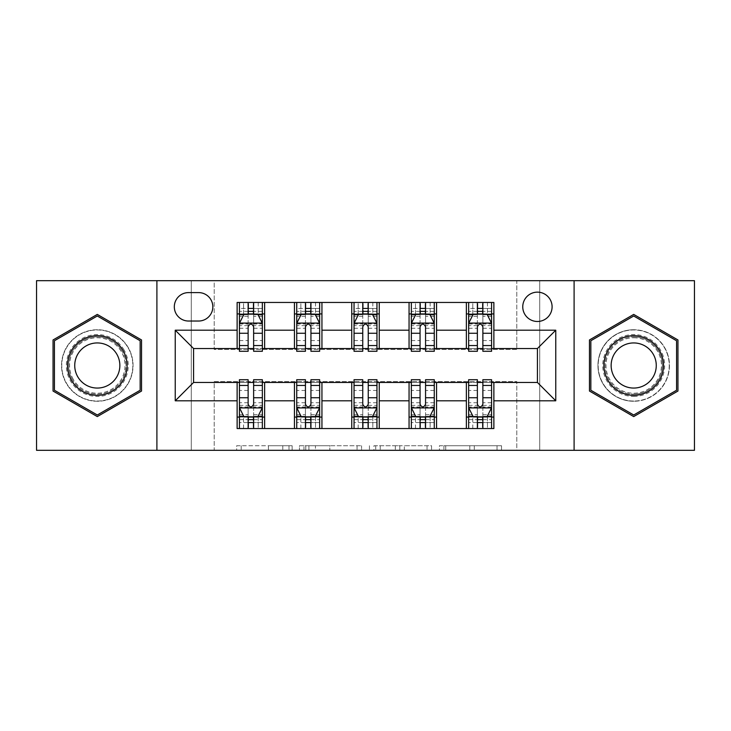 <?xml version="1.0" encoding="UTF-8"?>
<svg xmlns="http://www.w3.org/2000/svg" width="731" height="731" viewBox="0 0 731 731"><rect width="100%" height="100%" fill="white"/><g stroke="black" fill="none" stroke-linecap="round" stroke-linejoin="round"><path stroke-width="0.55" stroke-dasharray="3.65 2.74" d="M292.144 450.314L241.184 450.314L292.144 450.314L292.144 445.727L268.405 445.727L268.405 450.314L268.405 445.727L292.144 445.727L292.144 450.314L292.144 445.727L268.405 445.727L268.405 450.314L268.405 445.727L292.144 445.727L241.184 445.727L292.144 445.727M633.704 329.736A35.764 35.764 0 0 0 597.94 365.5A35.764 35.764 0 0 0 633.704 401.264A35.764 35.764 0 0 1 597.94 365.5A35.764 35.764 0 0 1 633.704 329.736A35.764 35.764 0 0 1 669.468 365.5A35.764 35.764 0 0 1 633.704 401.264A35.764 35.764 0 0 0 669.468 365.5A35.764 35.764 0 0 0 633.704 329.736M537.422 292.144A14.675 14.675 0 0 0 522.756 306.819A14.675 14.675 0 0 0 537.422 321.485A14.675 14.675 0 0 0 552.097 306.819A14.675 14.675 0 0 0 537.422 292.144M97.296 401.264A35.764 35.764 0 0 1 61.532 365.5A35.764 35.764 0 0 1 97.296 329.736A35.764 35.764 0 0 1 133.06 365.5A35.764 35.764 0 0 1 97.296 401.264A35.764 35.764 0 0 1 61.532 365.5A35.764 35.764 0 0 1 97.296 329.736A35.764 35.764 0 0 1 133.06 365.5A35.764 35.764 0 0 1 97.296 401.264M497.016 450.314L443.918 450.314L497.016 450.314L497.016 445.727L474.291 445.727L501.521 445.727L501.521 450.314L501.521 445.727L443.918 445.727L501.521 445.727L501.521 450.314L501.521 445.727L497.016 445.727L497.016 450.314M469.795 450.314L445.718 450.314L469.795 450.314L469.795 445.727L474.291 445.727L469.795 445.727L469.795 450.314L469.795 445.727L445.718 445.727L445.718 450.314L445.718 445.727L469.795 445.727L469.795 450.314M439.413 450.314L443.918 450.314L439.413 450.314L439.413 445.727L443.918 445.727L439.413 445.727L439.413 450.314M236.68 450.314L241.184 450.314L236.68 450.314L236.68 445.727L241.184 445.727L236.68 445.727L236.68 450.314M516.79 450.314L539.716 450.314L539.716 280.686L694.45 280.686L694.45 450.314L539.716 450.314L539.716 280.686L516.79 280.686L516.79 349.455L214.21 349.455L214.21 280.686L516.79 280.686L516.79 349.455L214.21 349.455L214.21 280.686L191.284 280.686L191.284 450.314L36.55 450.314L36.55 280.686L191.284 280.686L191.284 450.314L214.21 450.314L214.21 381.545L516.79 381.545L516.79 450.314L214.21 450.314L214.21 381.545L516.79 381.545L516.79 450.314M361.562 450.314L357.066 450.314L361.562 450.314L361.562 445.727L361.562 450.314M303.959 450.314L357.066 450.314L299.463 450.314L303.959 450.314L303.959 445.727L361.562 445.727L299.463 445.727L299.463 450.314L299.463 445.727L303.959 445.727L303.959 450.314M373.934 450.314L431.537 450.314L369.438 450.314L373.934 450.314L373.934 445.727L431.537 445.727L431.537 450.314L431.537 445.727L404.316 445.727L404.316 450.314M237.127 417.081L264.64 417.081L264.64 428.54L237.127 428.54L237.127 382.459M294.438 428.54L294.438 417.081L321.942 417.081L321.942 428.54L264.64 428.54M351.748 428.54L351.748 417.081L379.252 417.081L379.252 428.54L321.942 428.54M409.058 428.54L409.058 417.081L436.562 417.081L436.562 428.54L379.252 428.54M466.36 428.54L466.36 417.081L493.873 417.081L493.873 428.54L436.562 428.54M237.127 302.46L264.64 302.46L264.64 313.919L237.127 313.919L237.127 302.46M294.438 302.46L321.942 302.46L321.942 313.919L294.438 313.919L294.438 302.46L264.64 302.46M351.748 302.46L379.252 302.46L379.252 313.919L351.748 313.919L351.748 302.46L321.942 302.46M409.058 302.46L436.562 302.46L436.562 313.919L409.058 313.919L409.058 302.46L379.252 302.46M466.36 302.46L493.873 302.46L493.873 313.919L466.36 313.919L466.36 302.46L436.562 302.46M193.578 348.541L193.578 382.459L537.422 382.459L537.422 348.541L193.578 348.541M468.653 348.541L477.37 348.541M482.871 348.541L491.579 348.541M411.343 348.541L420.06 348.541M425.561 348.541L434.269 348.541M354.042 348.541L362.75 348.541M368.25 348.541L376.958 348.541M296.731 348.541L305.439 348.541M310.94 348.541L319.657 348.541M239.421 348.541L248.129 348.541M253.63 348.541L262.347 348.541M239.421 382.459L248.129 382.459M253.63 382.459L262.347 382.459M296.731 382.459L305.439 382.459M310.94 382.459L319.657 382.459M354.042 382.459L362.75 382.459M368.25 382.459L376.958 382.459M411.343 382.459L420.06 382.459M425.561 382.459L434.269 382.459M468.653 382.459L477.37 382.459M482.871 382.459L491.579 382.459M237.127 348.541L237.127 313.919M264.64 348.541L264.64 313.919M253.63 313.919L248.129 313.919M264.64 417.081L264.64 382.459M239.421 379.709L239.421 422.582L239.421 417.081L248.129 417.081M253.63 417.081L262.347 417.081L262.347 428.54L239.421 428.54L262.347 428.54M294.438 348.541L294.438 313.919M321.942 348.541L321.942 313.919M310.94 313.919L305.439 313.919M321.942 417.081L321.942 382.459M294.438 417.081L294.438 382.459M296.731 379.709L296.731 422.582L296.731 417.081L305.439 417.081M310.94 417.081L319.657 417.081L319.657 428.54L296.731 428.54L319.657 428.54M351.748 417.081L351.748 382.459M379.252 417.081L379.252 382.459M354.042 379.709L354.042 422.582L354.042 417.081L362.75 417.081M368.25 417.081L376.958 417.081L376.958 428.54L354.042 428.54L376.958 428.54M351.748 348.541L351.748 313.919M379.252 348.541L379.252 313.919M368.25 313.919L362.75 313.919M409.058 417.081L409.058 382.459M436.562 417.081L436.562 382.459M411.343 379.709L411.343 422.582L411.343 417.081L420.06 417.081M425.561 417.081L434.269 417.081L434.269 428.54L411.343 428.54L434.269 428.54M409.058 348.541L409.058 313.919M436.562 348.541L436.562 313.919M425.561 313.919L420.06 313.919M466.36 417.081L466.36 382.459M493.873 417.081L493.873 382.459M468.653 379.709L468.653 422.582L468.653 417.081L477.37 417.081M482.871 417.081L491.579 417.081L491.579 428.54L468.653 428.54L491.579 428.54M466.36 348.541L466.36 313.919M493.873 348.541L493.873 313.919M482.871 313.919L477.37 313.919M188.534 292.601A14.209 14.209 0 0 0 174.316 306.819A14.209 14.209 0 0 0 188.534 321.028L198.622 321.028A14.209 14.209 0 0 0 212.831 306.819A14.209 14.209 0 0 0 198.622 292.601L188.534 292.601M156.9 450.314L156.9 280.686M574.1 280.686L574.1 450.314M53.052 391.039L97.296 416.588L141.54 391.039L141.54 339.961L97.296 314.412L53.052 339.961L53.052 391.039M677.948 391.039L677.948 339.961L633.704 314.412L589.46 339.961L589.46 391.039L633.704 416.588L677.948 391.039M308.911 450.314L315.436 450.314L308.911 450.314L308.911 445.727L305.759 445.727L305.759 450.314L305.759 445.727L315.436 445.727L308.911 445.727L308.911 450.314M315.436 450.314L329.836 450.314L315.436 450.314L315.436 445.727L329.836 445.727L329.836 450.314L329.836 445.727L315.436 445.727L315.436 450.314M373.934 445.727L399.811 445.727L399.811 450.314L399.811 445.727L395.316 445.727L399.811 445.727L399.811 450.314L399.811 445.727L404.316 445.727M375.734 445.727L375.734 450.314L375.734 445.727M369.438 445.727L369.438 450.314L369.438 445.727M239.421 302.46L239.421 313.919L239.421 308.418L248.129 308.418L248.129 302.46L262.347 302.46L248.129 302.46M239.421 323.321L239.421 345.324L239.421 323.321L244.008 314.147L257.76 314.147L262.347 323.321L262.347 345.324L262.347 323.321M239.421 351.291L239.421 308.418L262.347 308.418L262.347 313.919L262.347 302.46M262.347 351.291L262.347 308.418L253.63 308.418L253.63 302.46M248.129 351.291L248.129 325.633L239.421 325.633M239.421 324.034L248.129 324.034L248.129 345.324L248.129 326.757C249.965 323.285 251.793 323.285 253.63 326.757L253.63 345.324L253.63 324.034L262.347 324.034M243.551 302.46L258.217 302.46L243.551 302.46L243.551 313.919L258.217 313.919L243.551 313.919L243.551 302.46M248.129 308.418L248.129 325.633M262.347 325.633L253.63 325.633L253.63 308.418M248.129 324.034L248.129 314.147M253.63 314.147L253.63 324.034M253.63 325.633L253.63 351.291M239.421 313.919L262.347 313.919M258.217 302.46L258.217 313.919L258.217 302.46M262.347 417.081L239.421 417.081L262.347 417.081L262.347 422.582L253.63 422.582L253.63 428.54M262.347 407.679L262.347 385.676L262.347 407.679L257.76 416.853L244.008 416.853L239.421 407.679L239.421 385.676L239.421 407.679M262.347 379.709L262.347 422.582L239.421 422.582L248.129 422.582L248.129 428.54M239.421 417.081L239.421 428.54M253.63 379.709L253.63 405.367L262.347 405.367M262.347 406.966L253.63 406.966L253.63 385.676L253.63 404.243C251.802 407.715 249.975 407.715 248.129 404.243L248.129 385.676L248.129 406.966L239.421 406.966M258.217 428.54L243.551 428.54L258.217 428.54L258.217 417.081L243.551 417.081L258.217 417.081L258.217 428.54M253.63 422.582L253.63 405.367M239.421 405.367L248.129 405.367L248.129 422.582M253.63 406.966L253.63 416.853M248.129 416.853L248.129 406.966M248.129 405.367L248.129 379.709M243.551 428.54L243.551 417.081L243.551 428.54M296.731 302.46L296.731 313.919L296.731 308.418L305.439 308.418L305.439 302.46L319.657 302.46L305.439 302.46M296.731 323.321L296.731 345.324L296.731 323.321L301.318 314.147L315.07 314.147L319.657 323.321L319.657 345.324L319.657 323.321M296.731 351.291L296.731 308.418L319.657 308.418L319.657 313.919L319.657 302.46M319.657 351.291L319.657 308.418L310.94 308.418L310.94 302.46M305.439 351.291L305.439 325.633L296.731 325.633M296.731 324.034L305.439 324.034L305.439 345.324L305.439 326.757C307.267 323.285 309.103 323.285 310.94 326.757L310.94 345.324L310.94 324.034L319.657 324.034M300.852 302.46L315.527 302.46L300.852 302.46L300.852 313.919L315.527 313.919L300.852 313.919L300.852 302.46M305.439 308.418L305.439 325.633M319.657 325.633L310.94 325.633L310.94 308.418M305.439 324.034L305.439 314.147M310.94 314.147L310.94 324.034M310.94 325.633L310.94 351.291M296.731 313.919L319.657 313.919M315.527 302.46L315.527 313.919L315.527 302.46M354.042 302.46L354.042 313.919L354.042 308.418L362.75 308.418L362.75 302.46L376.958 302.46L362.75 302.46M354.042 323.321L354.042 345.324L354.042 323.321L358.619 314.147L372.381 314.147L376.958 323.321L376.958 345.324L376.958 323.321M354.042 351.291L354.042 308.418L376.958 308.418L376.958 313.919L376.958 302.46M376.958 351.291L376.958 308.418L368.25 308.418L368.25 302.46M362.75 351.291L362.75 325.633L354.042 325.633M354.042 324.034L362.75 324.034L362.75 345.324L362.75 326.757C364.577 323.285 366.414 323.285 368.25 326.757L368.25 345.324L368.25 324.034L376.958 324.034M358.163 302.46L372.837 302.46L358.163 302.46L358.163 313.919L372.837 313.919L358.163 313.919L358.163 302.46M362.75 308.418L362.75 325.633M376.958 325.633L368.25 325.633L368.25 308.418M362.75 324.034L362.75 314.147M368.25 314.147L368.25 324.034M368.25 325.633L368.25 351.291M354.042 313.919L376.958 313.919M372.837 302.46L372.837 313.919L372.837 302.46M411.343 302.46L411.343 313.919L411.343 308.418L420.06 308.418L420.06 302.46L434.269 302.46L420.06 302.46M411.343 323.321L411.343 345.324L411.343 323.321L415.93 314.147L429.682 314.147L434.269 323.321L434.269 345.324L434.269 323.321M411.343 351.291L411.343 308.418L434.269 308.418L434.269 313.919L434.269 302.46M434.269 351.291L434.269 308.418L425.561 308.418L425.561 302.46M420.06 351.291L420.06 325.633L411.343 325.633M411.343 324.034L420.06 324.034L420.06 345.324L420.06 326.757C421.888 323.285 423.724 323.285 425.561 326.757L425.561 345.324L425.561 324.034L434.269 324.034M415.473 302.46L430.148 302.46L415.473 302.46L415.473 313.919L430.148 313.919L415.473 313.919L415.473 302.46M420.06 308.418L420.06 325.633M434.269 325.633L425.561 325.633L425.561 308.418M420.06 324.034L420.06 314.147M425.561 314.147L425.561 324.034M425.561 325.633L425.561 351.291M411.343 313.919L434.269 313.919M430.148 302.46L430.148 313.919L430.148 302.46M319.657 417.081L296.731 417.081L319.657 417.081L319.657 422.582L310.94 422.582L310.94 428.54M319.657 407.679L319.657 385.676L319.657 407.679L315.07 416.853L301.318 416.853L296.731 407.679L296.731 385.676L296.731 407.679M319.657 379.709L319.657 422.582L296.731 422.582L305.439 422.582L305.439 428.54M296.731 417.081L296.731 428.54M310.94 379.709L310.94 405.367L319.657 405.367M319.657 406.966L310.94 406.966L310.94 385.676L310.94 404.243C309.112 407.715 307.276 407.715 305.439 404.243L305.439 385.676L305.439 406.966L296.731 406.966M315.527 428.54L300.852 428.54L315.527 428.54L315.527 417.081L300.852 417.081L315.527 417.081L315.527 428.54M310.94 422.582L310.94 405.367M296.731 405.367L305.439 405.367L305.439 422.582M310.94 406.966L310.94 416.853M305.439 416.853L305.439 406.966M305.439 405.367L305.439 379.709M300.852 428.54L300.852 417.081L300.852 428.54M376.958 417.081L354.042 417.081L376.958 417.081L376.958 422.582L368.25 422.582L368.25 428.54M376.958 407.679L376.958 385.676L376.958 407.679L372.381 416.853L358.619 416.853L354.042 407.679L354.042 385.676L354.042 407.679M376.958 379.709L376.958 422.582L354.042 422.582L362.75 422.582L362.75 428.54M354.042 417.081L354.042 428.54M368.25 379.709L368.25 405.367L376.958 405.367M376.958 406.966L368.25 406.966L368.25 385.676L368.25 404.243C366.423 407.715 364.586 407.715 362.75 404.243L362.75 385.676L362.75 406.966L354.042 406.966M372.837 428.54L358.163 428.54L372.837 428.54L372.837 417.081L358.163 417.081L372.837 417.081L372.837 428.54M368.25 422.582L368.25 405.367M354.042 405.367L362.75 405.367L362.75 422.582M368.25 406.966L368.25 416.853M362.75 416.853L362.75 406.966M362.75 405.367L362.75 379.709M358.163 428.54L358.163 417.081L358.163 428.54M434.269 417.081L411.343 417.081L434.269 417.081L434.269 422.582L425.561 422.582L425.561 428.54M434.269 407.679L434.269 385.676L434.269 407.679L429.682 416.853L415.93 416.853L411.343 407.679L411.343 385.676L411.343 407.679M434.269 379.709L434.269 422.582L411.343 422.582L420.06 422.582L420.06 428.54M411.343 417.081L411.343 428.54M425.561 379.709L425.561 405.367L434.269 405.367M434.269 406.966L425.561 406.966L425.561 385.676L425.561 404.243C423.733 407.715 421.897 407.715 420.06 404.243L420.06 385.676L420.06 406.966L411.343 406.966M430.148 428.54L415.473 428.54L430.148 428.54L430.148 417.081L415.473 417.081L430.148 417.081L430.148 428.54M425.561 422.582L425.561 405.367M411.343 405.367L420.06 405.367L420.06 422.582M425.561 406.966L425.561 416.853M420.06 416.853L420.06 406.966M420.06 405.367L420.06 379.709M415.473 428.54L415.473 417.081L415.473 428.54M468.653 302.46L468.653 313.919L468.653 308.418L477.37 308.418L477.37 302.46L491.579 302.46L477.37 302.46M468.653 323.321L468.653 345.324L468.653 323.321L473.24 314.147L486.992 314.147L491.579 323.321L491.579 345.324L491.579 323.321M468.653 351.291L468.653 308.418L491.579 308.418L491.579 313.919L491.579 302.46M491.579 351.291L491.579 308.418L482.871 308.418L482.871 302.46M477.37 351.291L477.37 325.633L468.653 325.633M468.653 324.034L477.37 324.034L477.37 345.324L477.37 326.757C479.198 323.285 481.025 323.285 482.871 326.757L482.871 345.324L482.871 324.034L491.579 324.034M472.783 302.46L487.449 302.46L472.783 302.46L472.783 313.919L487.449 313.919L472.783 313.919L472.783 302.46M477.37 308.418L477.37 325.633M491.579 325.633L482.871 325.633L482.871 308.418M477.37 324.034L477.37 314.147M482.871 314.147L482.871 324.034M482.871 325.633L482.871 351.291M468.653 313.919L491.579 313.919M487.449 302.46L487.449 313.919L487.449 302.46M491.579 417.081L468.653 417.081L491.579 417.081L491.579 422.582L482.871 422.582L482.871 428.54M491.579 407.679L491.579 385.676L491.579 407.679L486.992 416.853L473.24 416.853L468.653 407.679L468.653 385.676L468.653 407.679M491.579 379.709L491.579 422.582L468.653 422.582L477.37 422.582L477.37 428.54M468.653 417.081L468.653 428.54M482.871 379.709L482.871 405.367L491.579 405.367M491.579 406.966L482.871 406.966L482.871 385.676L482.871 404.243C481.035 407.715 479.207 407.715 477.37 404.243L477.37 385.676L477.37 406.966L468.653 406.966M487.449 428.54L472.783 428.54L487.449 428.54L487.449 417.081L472.783 417.081L487.449 417.081L487.449 428.54M482.871 422.582L482.871 405.367M468.653 405.367L477.37 405.367L477.37 422.582M482.871 406.966L482.871 416.853M477.37 416.853L477.37 406.966M477.37 405.367L477.37 379.709M472.783 428.54L472.783 417.081L472.783 428.54M124.096 350.03A30.949 30.949 0 0 0 81.826 338.7A30.949 30.949 0 0 0 70.496 380.97A30.949 30.949 0 0 0 112.766 392.3A30.949 30.949 0 0 0 124.096 350.03M72.479 379.828A28.655 28.655 0 0 1 82.968 340.683A28.655 28.655 0 0 1 122.114 351.172A28.655 28.655 0 0 0 82.968 340.683A28.655 28.655 0 0 0 72.479 379.828A28.655 28.655 0 0 0 111.624 390.317A28.655 28.655 0 0 0 122.114 351.172A28.655 28.655 0 0 1 111.624 390.317A28.655 28.655 0 0 1 72.479 379.828A28.655 28.655 0 0 0 111.624 390.317A28.655 28.655 0 0 0 122.114 351.172M116.832 354.215A22.56 22.56 0 0 0 86.011 345.964A22.56 22.56 0 0 0 77.76 376.785A22.56 22.56 0 0 0 108.581 385.036A22.56 22.56 0 0 0 116.832 354.215M128.071 347.737A35.536 35.536 0 0 1 115.059 396.275A35.536 35.536 0 0 1 66.53 383.263A35.536 35.536 0 0 1 79.533 334.725A35.536 35.536 0 0 1 128.071 347.737A35.536 35.536 0 0 1 115.059 396.275A35.536 35.536 0 0 1 66.53 383.263A35.536 35.536 0 0 1 79.533 334.725A35.536 35.536 0 0 1 128.071 347.737M97.296 414.998L54.432 390.253L54.432 340.747L97.296 316.002L140.16 340.747L140.16 390.253L97.296 414.998M633.704 396.449A30.949 30.949 0 0 0 664.653 365.5A30.949 30.949 0 0 0 633.704 334.551A30.949 30.949 0 0 0 602.755 365.5A30.949 30.949 0 0 0 633.704 396.449M633.704 336.845A28.655 28.655 0 0 1 662.359 365.5A28.655 28.655 0 0 1 633.704 394.155A28.655 28.655 0 0 0 662.359 365.5A28.655 28.655 0 0 0 633.704 336.845A28.655 28.655 0 0 0 605.049 365.5A28.655 28.655 0 0 0 633.704 394.155A28.655 28.655 0 0 1 605.049 365.5A28.655 28.655 0 0 1 633.704 336.845A28.655 28.655 0 0 0 605.049 365.5A28.655 28.655 0 0 0 633.704 394.155M633.704 388.06A22.56 22.56 0 0 0 656.264 365.5A22.56 22.56 0 0 0 633.704 342.94A22.56 22.56 0 0 0 611.143 365.5A22.56 22.56 0 0 0 633.704 388.06M633.704 401.036A35.536 35.536 0 0 1 598.168 365.5A35.536 35.536 0 0 1 633.704 329.964A35.536 35.536 0 0 1 669.23 365.5A35.536 35.536 0 0 1 633.704 401.036A35.536 35.536 0 0 1 598.168 365.5A35.536 35.536 0 0 1 633.704 329.964A35.536 35.536 0 0 1 669.23 365.5A35.536 35.536 0 0 1 633.704 401.036M590.84 340.747L633.704 316.002L676.568 340.747L676.568 390.253L633.704 414.998L590.84 390.253L590.84 340.747M289.001 445.727L289.001 450.314L289.001 445.727M282.806 445.727L282.806 450.314L282.806 445.727M241.184 445.727L241.184 450.314L241.184 445.727M357.066 445.727L357.066 450.314L357.066 445.727M427.041 445.727L427.041 450.314L427.041 445.727M395.316 445.727L395.316 450.314L395.316 445.727M380.239 445.727L380.239 450.314L380.239 445.727M474.291 445.727L474.291 450.314L474.291 445.727M443.918 445.727L443.918 450.314L443.918 445.727M239.54 323.093L262.228 323.093M239.421 340.555L248.129 340.555M248.129 316.304L239.421 316.304M262.347 316.304L253.63 316.304M243.734 314.705L248.129 314.705M253.63 314.705L258.034 314.705M253.63 340.555L262.347 340.555M239.421 328.265L248.129 328.265M253.63 328.265L262.347 328.265M262.347 311.342L253.63 311.342M248.129 311.342L239.421 311.342M248.595 313.919L248.595 302.46M253.173 313.919L253.173 302.46M262.228 407.907L239.54 407.907M262.347 390.445L253.63 390.445M253.63 414.696L262.347 414.696M239.421 414.696L248.129 414.696M258.034 416.295L253.63 416.295M248.129 416.295L243.734 416.295M248.129 390.445L239.421 390.445M262.347 402.735L253.63 402.735M248.129 402.735L239.421 402.735M239.421 419.658L248.129 419.658M253.63 419.658L262.347 419.658M253.173 417.081L253.173 428.54M248.595 417.081L248.595 428.54M296.841 323.093L319.538 323.093M296.731 340.555L305.439 340.555M305.439 316.304L296.731 316.304M319.657 316.304L310.94 316.304M301.044 314.705L305.439 314.705M310.94 314.705L315.344 314.705M310.94 340.555L319.657 340.555M296.731 328.265L305.439 328.265M310.94 328.265L319.657 328.265M319.657 311.342L310.94 311.342M305.439 311.342L296.731 311.342M305.896 313.919L305.896 302.46M310.483 313.919L310.483 302.46M354.151 323.093L376.849 323.093M354.042 340.555L362.75 340.555M362.75 316.304L354.042 316.304M376.958 316.304L368.25 316.304M358.345 314.705L362.75 314.705M368.25 314.705L372.655 314.705M368.25 340.555L376.958 340.555M354.042 328.265L362.75 328.265M368.25 328.265L376.958 328.265M376.958 311.342L368.25 311.342M362.75 311.342L354.042 311.342M363.206 313.919L363.206 302.46M367.794 313.919L367.794 302.46M411.462 323.093L434.159 323.093M411.343 340.555L420.06 340.555M420.06 316.304L411.343 316.304M434.269 316.304L425.561 316.304M415.656 314.705L420.06 314.705M425.561 314.705L429.956 314.705M425.561 340.555L434.269 340.555M411.343 328.265L420.06 328.265M425.561 328.265L434.269 328.265M434.269 311.342L425.561 311.342M420.06 311.342L411.343 311.342M420.517 313.919L420.517 302.46M425.104 313.919L425.104 302.46M319.538 407.907L296.841 407.907M319.657 390.445L310.94 390.445M310.94 414.696L319.657 414.696M296.731 414.696L305.439 414.696M315.344 416.295L310.94 416.295M305.439 416.295L301.044 416.295M305.439 390.445L296.731 390.445M319.657 402.735L310.94 402.735M305.439 402.735L296.731 402.735M296.731 419.658L305.439 419.658M310.94 419.658L319.657 419.658M310.483 417.081L310.483 428.54M305.896 417.081L305.896 428.54M376.849 407.907L354.151 407.907M376.958 390.445L368.25 390.445M368.25 414.696L376.958 414.696M354.042 414.696L362.75 414.696M372.655 416.295L368.25 416.295M362.75 416.295L358.345 416.295M362.75 390.445L354.042 390.445M376.958 402.735L368.25 402.735M362.75 402.735L354.042 402.735M354.042 419.658L362.75 419.658M368.25 419.658L376.958 419.658M367.794 417.081L367.794 428.54M363.206 417.081L363.206 428.54M434.159 407.907L411.462 407.907M434.269 390.445L425.561 390.445M425.561 414.696L434.269 414.696M411.343 414.696L420.06 414.696M429.956 416.295L425.561 416.295M420.06 416.295L415.656 416.295M420.06 390.445L411.343 390.445M434.269 402.735L425.561 402.735M420.06 402.735L411.343 402.735M411.343 419.658L420.06 419.658M425.561 419.658L434.269 419.658M425.104 417.081L425.104 428.54M420.517 417.081L420.517 428.54M468.772 323.093L491.46 323.093M468.653 340.555L477.37 340.555M477.37 316.304L468.653 316.304M491.579 316.304L482.871 316.304M472.966 314.705L477.37 314.705M482.871 314.705L487.266 314.705M482.871 340.555L491.579 340.555M468.653 328.265L477.37 328.265M482.871 328.265L491.579 328.265M491.579 311.342L482.871 311.342M477.37 311.342L468.653 311.342M477.827 313.919L477.827 302.46M482.405 313.919L482.405 302.46M491.46 407.907L468.772 407.907M491.579 390.445L482.871 390.445M482.871 414.696L491.579 414.696M468.653 414.696L477.37 414.696M487.266 416.295L482.871 416.295M477.37 416.295L472.966 416.295M477.37 390.445L468.653 390.445M491.579 402.735L482.871 402.735M477.37 402.735L468.653 402.735M468.653 419.658L477.37 419.658M482.871 419.658L491.579 419.658M482.405 417.081L482.405 428.54M477.827 417.081L477.827 428.54M73.292 379.362A27.714 27.714 0 0 1 83.444 341.496A27.714 27.714 0 0 1 121.3 351.638A27.714 27.714 0 0 1 111.158 389.504A27.714 27.714 0 0 1 73.292 379.362M633.704 337.786A27.714 27.714 0 0 1 661.418 365.5A27.714 27.714 0 0 1 633.704 393.214A27.714 27.714 0 0 1 605.99 365.5A27.714 27.714 0 0 1 633.704 337.786M239.421 345.324L248.129 345.324M253.63 345.324L262.347 345.324M262.347 385.676L253.63 385.676M248.129 385.676L239.421 385.676M296.731 345.324L305.439 345.324M310.94 345.324L319.657 345.324M354.042 345.324L362.75 345.324M368.25 345.324L376.958 345.324M411.343 345.324L420.06 345.324M425.561 345.324L434.269 345.324M319.657 385.676L310.94 385.676M305.439 385.676L296.731 385.676M376.958 385.676L368.25 385.676M362.75 385.676L354.042 385.676M434.269 385.676L425.561 385.676M420.06 385.676L411.343 385.676M468.653 345.324L477.37 345.324M482.871 345.324L491.579 345.324M491.579 385.676L482.871 385.676M477.37 385.676L468.653 385.676"/><path stroke-width="1.1" d="M537.422 292.144A14.675 14.675 0 0 0 522.756 306.819A14.675 14.675 0 0 0 537.422 321.485A14.675 14.675 0 0 0 552.097 306.819A14.675 14.675 0 0 0 537.422 292.144M574.1 450.314L694.45 450.314L694.45 280.686L574.1 280.686L574.1 450.314L156.9 450.314L156.9 280.686L36.55 280.686L36.55 450.314L156.9 450.314M188.534 321.028L198.622 321.028A14.209 14.209 0 0 0 212.831 306.819A14.209 14.209 0 0 0 198.622 292.601L188.534 292.601A14.209 14.209 0 0 0 174.316 306.819A14.209 14.209 0 0 0 188.534 321.028M574.1 280.686L156.9 280.686M237.127 400.798L175.239 400.798L175.239 330.202L237.127 330.202L237.127 348.541L193.578 348.541L193.578 382.459L237.127 382.459L237.127 428.54L493.873 428.54L493.873 382.459L537.422 382.459L537.422 348.541L493.873 348.541L493.873 330.202L555.761 330.202L555.761 400.798L493.873 400.798M493.873 330.202L493.873 302.46L237.127 302.46L237.127 330.202M466.36 302.46L466.36 348.541L468.653 348.541M477.37 348.541L482.871 348.541M491.579 348.541L493.873 348.541M466.36 348.541L434.269 348.541M409.058 302.46L409.058 348.541L411.343 348.541M420.06 348.541L425.561 348.541M409.058 348.541L376.958 348.541M351.748 302.46L351.748 348.541L354.042 348.541M362.75 348.541L368.25 348.541M351.748 348.541L319.657 348.541M294.438 302.46L294.438 348.541L296.731 348.541M305.439 348.541L310.94 348.541M294.438 348.541L262.347 348.541M237.127 348.541L239.421 348.541M248.129 348.541L253.63 348.541M237.127 382.459L239.421 382.459M248.129 382.459L253.63 382.459M262.347 382.459L264.64 382.459L264.64 428.54M296.731 382.459L264.64 382.459M305.439 382.459L310.94 382.459M319.657 382.459L321.942 382.459L321.942 428.54M354.042 382.459L321.942 382.459M362.75 382.459L368.25 382.459M376.958 382.459L379.252 382.459L379.252 428.54M411.343 382.459L379.252 382.459M420.06 382.459L425.561 382.459M434.269 382.459L436.562 382.459L436.562 428.54M468.653 382.459L436.562 382.459M477.37 382.459L482.871 382.459M491.579 382.459L493.873 382.459M264.64 302.46L264.64 348.541M237.127 313.919L239.421 313.919M248.129 313.919L253.63 313.919M262.347 313.919L264.64 313.919M237.127 417.081L239.421 417.081M248.129 417.081L253.63 417.081M262.347 417.081L264.64 417.081M294.438 382.459L294.438 428.54M321.942 302.46L321.942 348.541M294.438 313.919L296.731 313.919M305.439 313.919L310.94 313.919M319.657 313.919L321.942 313.919M294.438 417.081L296.731 417.081M305.439 417.081L310.94 417.081M319.657 417.081L321.942 417.081M351.748 382.459L351.748 428.54M351.748 417.081L354.042 417.081M362.75 417.081L368.25 417.081M376.958 417.081L379.252 417.081M379.252 302.46L379.252 348.541M351.748 313.919L354.042 313.919M362.75 313.919L368.25 313.919M376.958 313.919L379.252 313.919M409.058 382.459L409.058 428.54M409.058 417.081L411.343 417.081M420.06 417.081L425.561 417.081M434.269 417.081L436.562 417.081M436.562 302.46L436.562 348.541M409.058 313.919L411.343 313.919M420.06 313.919L425.561 313.919M434.269 313.919L436.562 313.919M466.36 382.459L466.36 428.54M466.36 417.081L468.653 417.081M477.37 417.081L482.871 417.081M491.579 417.081L493.873 417.081M466.36 313.919L468.653 313.919M477.37 313.919L482.871 313.919M491.579 313.919L493.873 313.919M193.578 348.541L175.239 330.202M193.578 382.459L175.239 400.798M555.761 330.202L537.422 348.541M555.761 400.798L537.422 382.459M97.296 416.588L141.54 391.039L141.54 339.961L97.296 314.412L53.052 339.961L53.052 391.039L97.296 416.588M677.948 339.961L633.704 314.412L589.46 339.961L589.46 391.039L633.704 416.588L677.948 391.039L677.948 339.961M253.63 308.418L248.129 308.418M262.347 345.544L253.63 345.544L253.63 351.291L262.347 351.291L262.347 323.321L257.76 314.147L244.008 314.147L239.421 323.321L239.421 351.291L248.129 351.291L248.129 345.544L239.421 345.544M239.421 323.321L239.421 302.46M262.347 323.321L262.347 302.46M248.129 314.147L248.129 302.46M253.63 302.46L253.63 314.147M253.63 345.544L253.63 326.757C251.802 323.23 249.965 323.23 248.129 326.757L248.129 345.544M248.129 422.582L253.63 422.582M239.421 385.456L248.129 385.456L248.129 379.709L239.421 379.709L239.421 407.679L244.008 416.853L257.76 416.853L262.347 407.679L262.347 379.709L253.63 379.709L253.63 385.456L262.347 385.456M262.347 407.679L262.347 428.54M239.421 407.679L239.421 428.54M253.63 416.853L253.63 428.54M248.129 428.54L248.129 416.853M248.129 385.456L248.129 404.243C249.965 407.77 251.802 407.77 253.63 404.243L253.63 385.456M310.94 308.418L305.439 308.418M319.657 345.544L310.94 345.544L310.94 351.291L319.657 351.291L319.657 323.321L315.07 314.147L301.318 314.147L296.731 323.321L296.731 351.291L305.439 351.291L305.439 345.544L296.731 345.544M296.731 323.321L296.731 302.46M319.657 323.321L319.657 302.46M305.439 314.147L305.439 302.46M310.94 302.46L310.94 314.147M310.94 345.544L310.94 326.757C309.112 323.23 307.276 323.23 305.439 326.757L305.439 345.544M368.25 308.418L362.75 308.418M376.958 345.544L368.25 345.544L368.25 351.291L376.958 351.291L376.958 323.321L372.381 314.147L358.619 314.147L354.042 323.321L354.042 351.291L362.75 351.291L362.75 345.544L354.042 345.544M354.042 323.321L354.042 302.46M376.958 323.321L376.958 302.46M362.75 314.147L362.75 302.46M368.25 302.46L368.25 314.147M368.25 345.544L368.25 326.757C366.423 323.23 364.586 323.23 362.75 326.757L362.75 345.544M425.561 308.418L420.06 308.418M434.269 345.544L425.561 345.544L425.561 351.291L434.269 351.291L434.269 323.321L429.682 314.147L415.93 314.147L411.343 323.321L411.343 351.291L420.06 351.291L420.06 345.544L411.343 345.544M411.343 323.321L411.343 302.46M434.269 323.321L434.269 302.46M420.06 314.147L420.06 302.46M425.561 302.46L425.561 314.147M425.561 345.544L425.561 326.757C423.724 323.23 421.897 323.23 420.06 326.757L420.06 345.544M305.439 422.582L310.94 422.582M296.731 385.456L305.439 385.456L305.439 379.709L296.731 379.709L296.731 407.679L301.318 416.853L315.07 416.853L319.657 407.679L319.657 379.709L310.94 379.709L310.94 385.456L319.657 385.456M319.657 407.679L319.657 428.54M296.731 407.679L296.731 428.54M310.94 416.853L310.94 428.54M305.439 428.54L305.439 416.853M305.439 385.456L305.439 404.243C307.276 407.77 309.103 407.77 310.94 404.243L310.94 385.456M362.75 422.582L368.25 422.582M354.042 385.456L362.75 385.456L362.75 379.709L354.042 379.709L354.042 407.679L358.619 416.853L372.381 416.853L376.958 407.679L376.958 379.709L368.25 379.709L368.25 385.456L376.958 385.456M376.958 407.679L376.958 428.54M354.042 407.679L354.042 428.54M368.25 416.853L368.25 428.54M362.75 428.54L362.75 416.853M362.75 385.456L362.75 404.243C364.577 407.77 366.414 407.77 368.25 404.243L368.25 385.456M420.06 422.582L425.561 422.582M411.343 385.456L420.06 385.456L420.06 379.709L411.343 379.709L411.343 407.679L415.93 416.853L429.682 416.853L434.269 407.679L434.269 379.709L425.561 379.709L425.561 385.456L434.269 385.456M434.269 407.679L434.269 428.54M411.343 407.679L411.343 428.54M425.561 416.853L425.561 428.54M420.06 428.54L420.06 416.853M420.06 385.456L420.06 404.243C421.888 407.77 423.724 407.77 425.561 404.243L425.561 385.456M482.871 308.418L477.37 308.418M491.579 345.544L482.871 345.544L482.871 351.291L491.579 351.291L491.579 323.321L486.992 314.147L473.24 314.147L468.653 323.321L468.653 351.291L477.37 351.291L477.37 345.544L468.653 345.544M468.653 323.321L468.653 302.46M491.579 323.321L491.579 302.46M477.37 314.147L477.37 302.46M482.871 302.46L482.871 314.147M482.871 345.544L482.871 326.757C481.035 323.23 479.198 323.23 477.37 326.757L477.37 345.544M477.37 422.582L482.871 422.582M468.653 385.456L477.37 385.456L477.37 379.709L468.653 379.709L468.653 407.679L473.24 416.853L486.992 416.853L491.579 407.679L491.579 379.709L482.871 379.709L482.871 385.456L491.579 385.456M491.579 407.679L491.579 428.54M468.653 407.679L468.653 428.54M482.871 416.853L482.871 428.54M477.37 428.54L477.37 416.853M477.37 385.456L477.37 404.243C479.198 407.77 481.035 407.77 482.871 404.243L482.871 385.456M123.1 350.597A29.797 29.797 0 0 0 82.393 339.696A29.797 29.797 0 0 0 71.492 380.403A29.797 29.797 0 0 0 112.199 391.304A29.797 29.797 0 0 0 123.1 350.597M116.832 354.215A22.56 22.56 0 0 0 86.011 345.964A22.56 22.56 0 0 0 77.76 376.785A22.56 22.56 0 0 0 108.581 385.036A22.56 22.56 0 0 0 116.832 354.215M97.296 414.998L54.432 390.253L54.432 340.747L97.296 316.002L140.16 340.747L140.16 390.253L97.296 414.998M633.704 395.297A29.797 29.797 0 0 0 663.501 365.5A29.797 29.797 0 0 0 633.704 335.703A29.797 29.797 0 0 0 603.907 365.5A29.797 29.797 0 0 0 633.704 395.297M633.704 388.06A22.56 22.56 0 0 0 656.264 365.5A22.56 22.56 0 0 0 633.704 342.94A22.56 22.56 0 0 0 611.143 365.5A22.56 22.56 0 0 0 633.704 388.06M590.84 340.747L633.704 316.002L676.568 340.747L676.568 390.253L633.704 414.998L590.84 390.253L590.84 340.747M294.438 400.798L264.64 400.798M294.438 330.202L264.64 330.202M351.748 330.202L321.942 330.202M351.748 400.798L321.942 400.798M409.058 330.202L379.252 330.202M409.058 400.798L379.252 400.798M466.36 330.202L436.562 330.202M466.36 400.798L436.562 400.798M262.228 323.093L239.54 323.093M239.421 314.705L243.734 314.705M258.034 314.705L262.347 314.705M248.129 333.254L239.421 333.254M262.347 333.254L253.63 333.254M253.63 311.342L248.129 311.342M239.54 407.907L262.228 407.907M262.347 416.295L258.034 416.295M243.734 416.295L239.421 416.295M253.63 397.746L262.347 397.746M239.421 397.746L248.129 397.746M248.129 419.658L253.63 419.658M319.538 323.093L296.841 323.093M296.731 314.705L301.044 314.705M315.344 314.705L319.657 314.705M305.439 333.254L296.731 333.254M319.657 333.254L310.94 333.254M310.94 311.342L305.439 311.342M376.849 323.093L354.151 323.093M354.042 314.705L358.345 314.705M372.655 314.705L376.958 314.705M362.75 333.254L354.042 333.254M376.958 333.254L368.25 333.254M368.25 311.342L362.75 311.342M434.159 323.093L411.462 323.093M411.343 314.705L415.656 314.705M429.956 314.705L434.269 314.705M420.06 333.254L411.343 333.254M434.269 333.254L425.561 333.254M425.561 311.342L420.06 311.342M296.841 407.907L319.538 407.907M319.657 416.295L315.344 416.295M301.044 416.295L296.731 416.295M310.94 397.746L319.657 397.746M296.731 397.746L305.439 397.746M305.439 419.658L310.94 419.658M354.151 407.907L376.849 407.907M376.958 416.295L372.655 416.295M358.345 416.295L354.042 416.295M368.25 397.746L376.958 397.746M354.042 397.746L362.75 397.746M362.75 419.658L368.25 419.658M411.462 407.907L434.159 407.907M434.269 416.295L429.956 416.295M415.656 416.295L411.343 416.295M425.561 397.746L434.269 397.746M411.343 397.746L420.06 397.746M420.06 419.658L425.561 419.658M491.46 323.093L468.772 323.093M468.653 314.705L472.966 314.705M487.266 314.705L491.579 314.705M477.37 333.254L468.653 333.254M491.579 333.254L482.871 333.254M482.871 311.342L477.37 311.342M468.772 407.907L491.46 407.907M491.579 416.295L487.266 416.295M472.966 416.295L468.653 416.295M482.871 397.746L491.579 397.746M468.653 397.746L477.37 397.746M477.37 419.658L482.871 419.658"/></g></svg>
